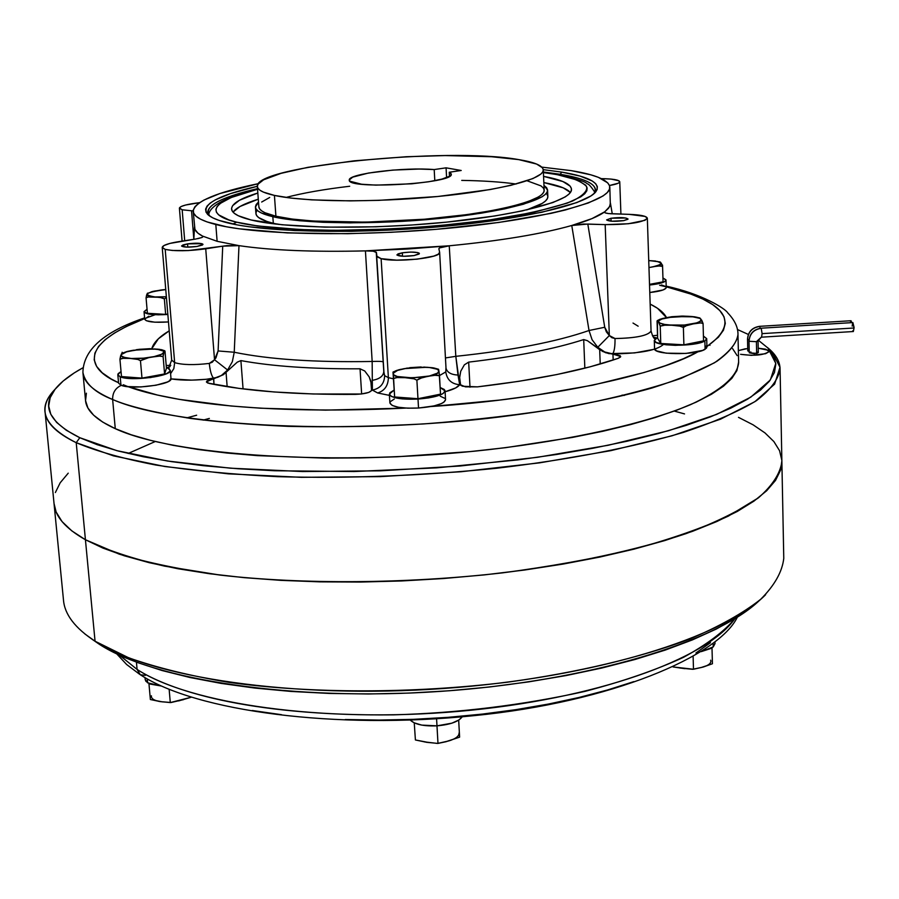 <?xml version="1.0" encoding="UTF-8"?>
<svg xmlns="http://www.w3.org/2000/svg" width="899" height="899" viewBox="0 0 899 899"><rect width="100%" height="100%" fill="white"/><g stroke="black" fill="none" stroke-linecap="round" stroke-linejoin="round"><path stroke-width="1.35" d="M666.17 287.242L666.024 288.152L663.102 289.95L649.786 292.523C660.158 291.388 665.631 289.714 666.226 287.534L665.99 280.106C665.395 282.252 659.911 283.893 649.539 285.028L660.192 283.309L664.754 281.601L665.945 279.814L662.945 277.982L665.99 280.095M665.44 286.388L661.45 284.938M660.754 262.508L662.574 266.407L662.529 265.014L662.574 266.407L660.45 265.823L653.73 266.598L660.248 264.666L661.237 263.25L657.371 261.452L648.73 260.598C663.237 261.721 664.912 263.733 653.73 266.598L648.966 267.576L658.225 265.879L662.574 266.407L662.529 265.014L663.069 281.848L649.516 284.354L663.069 281.848L662.529 265.014L662.574 266.407L661.462 263.519M655.506 261.013L648.73 260.586M660.214 261.957L649.595 260.62M144.694 319.212C146.29 321.898 154.212 322.808 168.473 321.954L154.752 322.19L146.301 320.718L144.694 319.201L144.054 311.773L147.054 309.256L144.054 311.627L147.751 313.897L158.134 314.83L167.843 314.459C153.572 315.313 145.638 314.414 144.054 311.773M148.829 316.212L144.694 319.066M170.967 378.389L169.551 380.771L167.383 381.996L156.078 385.222L140.873 386.941L127.006 386.57L120.949 385.188L118.578 383.143L120.949 385.188L120.208 376.816L117.814 374.692L121.039 371.568L118.151 373.647L117.825 374.804L120.208 376.816L120.949 385.188C131.142 390.065 172.866 384.558 171.001 378.648L170.304 370.332C172.159 376.142 130.4 381.614 120.208 376.816L130.411 378.535L150.47 377.591L166.675 373.624L170.057 371.22L169.473 369.017L167.708 368.107L170.304 370.321M166.394 367.68L167.708 368.107L166.394 367.68M389.357 394.167L389.896 402.966C391.773 406.966 401.314 408.652 418.529 408.034L418.001 399.077C400.774 399.707 391.234 398.043 389.357 394.11L394.088 390.099L389.795 392.841L389.986 395.403L391.672 396.549L402.258 398.909L418.001 399.077L418.529 408.034C435.138 406.606 444.14 403.865 445.544 399.797L445.061 390.93C443.645 394.942 434.633 397.65 418.001 399.077L428.711 397.897L440.937 394.672L443.331 393.369L445.039 390.717L444.286 389.481L440.15 387.503L445.061 390.93M394.29 399.044L390.335 401.684L389.896 403.01L392.211 405.449L398.459 407.269L407.708 408.18L418.529 408.034L433.992 405.921L441.431 403.584L443.825 402.269L445.544 399.729M444.769 398.324L440.252 396.212M706.344 345.879L706.513 348.149L702.726 350.374L686.038 353.431L666.181 353.172L656.517 350.846L654.562 348.677C653.18 354.891 696.118 355.42 705.097 349.284L704.861 340.923C695.882 346.969 652.899 346.486 654.292 340.406L657.585 337.507L654.292 340.361L656.248 342.497L665.923 344.789L675.452 345.351L690.747 344.519L699.265 342.98L704.861 340.923L705.097 349.284L706.929 347.081L706.704 338.743L704.861 340.923L706.704 338.653L703.423 336.08L706.704 338.743M162.708 289.804L160.157 290.141M161.674 289.916L151.897 291.647L147.099 293.782M155.156 290.961L152.639 291.467M148.189 296.996L159.73 297.299L164.348 298.85L165.652 314.369L147.402 313.29L146.065 297.839L147.402 313.29L165.652 314.369L164.348 298.85L166.427 297.58L164.348 298.85L162.078 297.771L155.066 296.951L166.36 296.737L155.066 296.951C142.053 294.76 145.616 292.31 165.764 289.59L155.516 290.939L148.38 293.063L146.807 294.546L148.133 295.827L155.066 296.951L148.166 296.996L146.065 297.839L148.166 296.996M147.492 293.141L146.065 297.839L146.638 294.861M167.81 313.998L165.652 314.369L167.81 313.998M164.348 289.703L162.685 289.804M121.725 353.464L119.938 359.252L123.568 358.184L130.063 358.42L137.929 359.454L140.458 360.701L148.807 357.611L158.898 356.026L163.112 356.611L163.607 351.149L156.954 349.149L141.413 349.194L126.332 351.723M162.494 349.947L150.403 348.7M151.998 348.767L149.099 348.7M166.45 368.332L165 351.172L166.45 368.332L164.584 373.939L141.986 378.108L121.489 376.58L119.938 359.252L121.489 376.58L141.986 378.108L140.458 360.701L141.986 378.108L164.584 373.939L163.112 356.611L164.584 373.939L166.45 368.332M159.921 349.396L157.347 349.127M124.849 352.251L123.646 352.824M122.219 353.206L122.129 352.251L122.219 353.206M139.401 349.295L126.613 351.835L121.151 354.644L120.893 355.566L122.848 357.15L131.232 358.487L143.458 358.184L154.145 356.6L161.618 354.251L165 351.172M137.952 349.475L136.21 349.745M121.264 354.273L121.893 353.363M120.668 355.667L119.938 359.252L122.298 358.341L130.063 358.42L137.929 359.454L140.458 360.701L145.93 358.218L151.684 357.094C126.703 361.803 107.858 354.487 133.367 350.25L127.658 351.363M141.39 349.194L139.064 349.329M133.367 350.25L154.549 348.936M154.808 348.947C161.168 349.464 164.214 350.576 163.944 352.296L164.753 350.756M151.684 357.094L160.337 356.015L163.112 356.611L163.921 352.363C162.977 354.139 158.909 355.723 151.684 357.094M407.09 368.096L397.549 370.41L393.301 373.152L394.639 396.976L393.02 372.478L394.639 396.976L393.414 376.861L393.515 378.524L397.695 377.411L405.101 377.681L414.046 378.827L416.889 380.165L417.968 398.718L394.639 396.976L417.968 398.718L416.889 380.165L422.395 377.501L433.902 375.231L439.499 375.692L440.521 394.144L417.968 398.718L440.521 394.144L439.162 372.658L438.6 370.366L436.869 369.163L429.464 367.5L418.327 367.14L406.887 368.185L395.582 370.849M393.02 372.478L393.695 374.827L397.279 376.512L412.169 377.861L429.385 376.007L437.487 373.13L438.903 371.029C441.207 377.67 392.537 380.659 393.166 373.838L393.515 378.524L393.414 376.861L393.515 378.524L396.245 377.569L405.101 377.681L414.046 378.827L416.889 380.165L419.552 378.468L428.149 376.254L436.768 375.074L439.499 375.692L439.027 371.793M438.914 371.118L438.555 369.264L433.678 367.916L423.777 367.073M436.936 368.815L433.678 367.916M401.19 369.242L398.369 369.894M397.358 370.186L393.009 372.062L393.11 373.085M393.166 373.838C393.312 371.871 396.931 370.152 404.011 368.691M404.28 368.635L426.688 367.264M438.779 370.276L438.566 369.275M432.779 367.77L426.969 367.275C434.296 367.86 438.274 369.107 438.903 371.029M672.194 316.673L662.81 318.561L658.607 320.831L660.226 326.146L660.776 343.474L657.607 338.193L657.394 320.572L660.068 323.146L664.732 324.46L679.093 325.854L683.375 327.416L683.33 325.854L683.892 344.823L660.776 343.474L660.226 326.146L665.844 325L684.263 325.067L697.972 322.651L701.096 320.898L700.973 319.134L699.692 318.325L691.679 316.583L683.285 316.088M657.057 321.033L657.607 338.193L660.776 343.474L683.892 344.823L703.546 340.845L683.892 344.823L683.33 325.854L683.375 327.416L686.96 325.371L693.23 323.898L700.726 322.91L703.074 323.516L703.546 340.845L703.074 323.516L699.916 317.976M695.017 316.864L674.351 316.56L659.315 319.527M672.205 316.673L666.923 317.561L687.96 316.291L681.813 316.088M683.33 325.854L683.375 327.416L683.33 325.854M687.96 316.291C713.918 317.369 697.287 326.82 671.722 325.224L680.565 326.191L683.375 327.416L685.723 325.865L693.23 323.898L700.726 322.91L703.074 323.516L701.681 320.066M695.073 316.875L690.87 316.448M694.073 316.729L699.86 317.965M658.596 322.056L660.226 326.146L662.934 325.213L671.722 325.224C664.327 324.753 659.945 323.696 658.596 322.056M657.293 320.606L658.562 321.999C657.877 320.336 660.585 318.875 666.687 317.617L661.754 318.673M682.15 316.077L679.824 316.223M714.986 643.583L713.244 646.887L710.963 648.449L701.242 651.629L713.244 646.887L713.143 643.291L713.244 646.887L714.997 643.639L714.941 641.875M714.593 642.156L714.986 643.515M436.993 725.841L436.577 718.773L436.993 725.841C450.152 724.684 458.569 721.661 462.243 716.784L459.029 719.919L451.894 723.167L436.993 725.841L421.743 725.1L414.057 722.785L410.259 720.088C414.821 724.448 423.732 726.37 436.993 725.841L437.982 743.417L436.97 725.841M147.616 682.824L147.267 678.902L147.616 682.824L161.472 686.049L150.189 684.083L145.941 681.352L145.189 679.52L147.616 682.824M700.748 667.665L712.435 663.754L711.997 647.831L712.435 663.754L703.007 667.092L693.489 669.249L693.118 656.562L693.489 669.249L673.104 666.946L684.903 668.676M679.846 668.024L692.691 669.294L703.007 667.092C709.019 665.215 711.57 662.923 710.659 660.203M703.007 667.092L705.03 666.417M446.32 741.551L459.614 737.135L458.67 720.155L459.614 737.135L446.151 741.686L437.982 743.417L426.71 742.327L415.405 739.967L414.248 722.875L415.405 739.967L429.351 742.641M424.238 741.866L437.555 743.439L448.859 740.9C455.771 738.764 459.164 736.112 459.063 732.966M448.859 740.9L451.208 740.135M178.687 700.905L191.206 697.242L170.293 702.569L169.147 689.342L170.293 702.569L160.359 701.636L150.369 699.523L148.942 683.566L150.369 699.523L162.719 701.917M183.587 699.613L171.091 702.512L160.359 701.636C154.021 700.546 151.032 698.59 151.403 695.792M158.213 701.231L160.359 701.636M684.532 413.911L674.306 411.09L684.532 413.911M155.257 441.521L128.152 453.478L155.257 441.521M765.633 594.677C724.201 637.245 594.25 677.913 443.51 688.499C292.816 699.197 150.347 677.509 95.058 641.223L128.636 657.776C156.786 667.71 190.307 675.913 229.223 682.397C310.739 693.657 412.158 693.758 507.407 682.195C577.855 672.519 640.627 657.517 689.511 639.144C719.402 626.423 743.125 613.14 760.678 599.307C774.567 585.406 782.265 571.764 783.771 558.38L781.883 461.535C780.332 473.346 772.522 485.438 758.441 497.81C740.652 510.16 716.615 522.072 686.353 533.523C636.84 550.121 573.259 563.853 501.945 572.933C405.505 583.856 302.896 584.507 220.57 575.146C181.295 569.708 147.492 562.695 119.162 554.121L85.427 539.737L95.058 641.223L99.328 644.28C153.875 680.037 293.096 701.512 440.915 691.353C588.755 681.307 717.469 641.717 760.172 599.745L752.396 606.533L736.124 617.973L716.087 629.154L692.421 639.897L665.294 650.067L634.975 659.495L601.791 668.036L566.145 675.554L528.488 681.903L489.348 687.005L449.264 690.758L408.809 693.095L368.59 693.983L329.18 693.432L291.119 691.443L254.956 688.083L221.143 683.409L190.094 677.531L162.146 670.553L137.581 662.585L116.6 653.787L99.328 644.28L84.843 633.93M137.086 669.418C189.577 703.917 323.033 723.279 458.861 711.356C594.767 699.568 706.232 659.338 734.775 618.815C724.088 631.525 707.03 644.347 683.6 657.281C656.259 669.924 623.367 681.296 584.923 691.398C522.465 705.209 458.692 713.019 393.638 714.851C245.067 716.346 167.259 689.095 137.086 669.418L140.334 674.756L137.086 669.418L119.376 655.09L137.086 669.418L136.423 662.158L137.086 669.418M710.457 642.706L695.927 653M633.851 681.611L607.578 689.96L578.934 697.489L548.266 704.086L515.947 709.648L482.403 714.087L448.095 717.335L413.484 719.335L379.052 720.065L345.272 719.515M281.454 714.683L252.248 710.502M145.402 675.363L140.334 674.756C196.387 711.401 335.585 729.909 473.47 715.705C611.039 702.265 718.47 656.135 737.326 617.22M91.867 639.122L99.328 644.28L91.878 639.133M45.017 411.394C45.77 422.519 56.165 432.947 76.213 442.679L79.809 437.712L97.216 444.69L118.443 451.073L143.368 456.771L171.776 461.67L203.399 465.682L237.887 468.739L274.813 470.761L354.037 471.526L436.667 467.851L517.891 459.906L556.503 454.489L593.082 448.219L627.12 441.207L658.225 433.565L686.061 425.418L710.356 416.878L730.921 408.079L747.631 399.134L760.442 390.155L769.364 381.255L774.455 372.512L775.826 364.028L773.634 355.88L768.038 348.115L758.127 340.069L767.993 348.082L775.781 363.387L770.353 379.951L750.766 397.167L716.705 414.36L668.665 430.677L608.106 445.275L537.535 457.288L460.322 465.985L380.535 470.829L302.491 471.548L230.313 468.177L167.54 461.03L116.814 450.646L79.809 437.712L76.213 442.679L85.427 539.737L102.924 548.087L124.253 555.773L149.268 562.695L177.766 568.707L209.478 573.731L244.056 577.641L281.072 580.372L320.044 581.855L360.443 582.058L401.684 580.956L443.173 578.551L484.303 574.899L524.465 570.045L563.089 564.078L599.667 557.099L633.694 549.222L664.777 540.569L692.578 531.298L716.818 521.532L737.326 511.43L753.969 501.114L766.701 490.719L775.545 480.369L780.557 470.188L781.86 460.839L780.557 470.188L775.545 480.369L766.701 490.719L753.969 501.114L737.326 511.43L716.818 521.532L692.578 531.298L664.777 540.569L633.694 549.222L599.667 557.099L563.089 564.078L524.465 570.045L484.303 574.899L443.173 578.551L401.684 580.956L360.443 582.058L320.044 581.855L281.072 580.372L244.056 577.641L209.478 573.731L177.766 568.707L149.268 562.695L124.253 555.773L102.924 548.087L85.427 539.737L71.808 530.871L62.065 521.6L56.143 512.037L54.03 503.496L63.469 599.903C64.571 614.433 75.1 628.199 95.058 641.223L85.427 539.737C65.425 528.387 54.963 516.307 54.03 503.496C54.963 516.307 65.425 528.387 85.427 539.737L71.808 530.871L62.065 521.6L56.143 512.037L54.03 503.496L45.017 411.394C44.534 403.966 47.905 396.571 55.131 389.2L51.591 393.211C37.387 410.764 45.602 427.261 76.213 442.679L113.566 455.883L164.832 466.514L228.335 473.84L301.39 477.324L380.412 476.627L461.198 471.728L539.366 462.884L610.792 450.657L672.036 435.79L720.571 419.159L754.924 401.651L774.623 384.12L779.995 367.264L772.005 351.678L767.443 347.52C775.713 354.184 779.927 361.342 780.074 369.006C778.478 379.288 770.555 389.874 756.295 400.752C738.281 411.641 713.963 422.193 683.319 432.419C633.211 447.275 568.865 459.76 496.697 468.244C421.934 475.852 348.857 478.661 277.465 476.661C232.38 474.436 191.847 470.559 155.853 465.03C123.129 458.704 96.575 451.242 76.213 442.679L85.427 539.737C105.722 549.761 132.119 558.571 164.607 566.134L220.57 575.146C302.896 584.507 405.505 583.856 501.945 572.933C549.278 566.673 593.07 558.807 633.312 549.311C670.721 539.097 702.422 528.028 728.392 516.093L758.441 497.81C772.522 485.438 780.332 473.346 781.883 461.524L780.074 369.006M55.367 492.528L60.188 482.785L68.234 473.166L60.188 482.785L55.367 492.528M186.756 417.878L196.645 415.214L186.756 417.878M738.495 417.35L753.115 424.834L764.982 432.913L773.87 441.555L779.557 450.691L781.838 460.266L779.557 450.691L773.87 441.555L764.982 432.913L753.115 424.834L738.495 417.35M624.311 395.425L622.097 395.099L624.311 395.425M209.355 418.428L203.152 420.103L209.355 418.428M113.589 455.4L113.016 455.737L113.589 455.4M747.575 339.035L747.575 339.35C748.148 331.945 752.193 327.641 759.7 326.438L759.7 326.438C752.193 327.641 748.148 331.945 747.575 339.35L747.507 339.193C748.08 331.798 752.103 327.506 759.554 326.337L851.016 320.729L851.847 322.64L850.971 320.729M749.047 340.946L749.058 341.272C749.642 333.832 753.699 329.506 761.228 328.304L761.228 328.304C753.699 329.506 749.642 333.832 749.058 341.272L748.991 341.114C749.564 333.675 753.598 329.382 761.082 328.202L852.881 322.572L854.016 327.112L854.05 327.989L762.094 333.63L761.577 337.17L762.094 333.63L761.228 328.304L762.094 333.63L854.05 327.989L853.342 331.529L854.05 327.989L852.836 322.572M761.419 337.069L756.407 341.687L756.666 353.408L758.306 352.588L758.048 340.878L761.419 337.069M769.072 350.97L765.42 349.138L758.205 348.205L768.431 350.295L769.106 351.678L765.577 353.7L751.485 355.363L740.551 354.318C754.8 356.15 764.33 355.161 769.162 351.352L765.42 349.138L769.162 351.295M747.721 348.475L738.36 350.61L747.721 348.464M611.005 218.243L611.106 221.176L611.005 218.243L625.918 218.007L627.918 219.266L623.692 220.637C614.545 221.693 608.848 221.446 606.623 219.895L611.005 218.243C620.119 217.198 625.794 217.446 628.03 218.996L623.692 220.637L611.769 221.221L606.634 219.963L611.005 218.243M402.325 252.788L402.527 256.249L402.325 252.788L410.787 252.068L417.732 252.585L419.26 253.237L419.103 254.035L414.046 255.574C404.685 256.709 398.976 256.462 396.92 254.833L402.325 252.788C411.641 251.664 417.338 251.911 419.406 253.54L414.046 255.574L403.415 256.282L397.043 255.114L397.976 253.9L402.325 252.788M187.543 243.876L187.801 247.146L187.543 243.876L201.87 243.674L202.972 244.281L202.444 245.022L197.05 246.461C188.43 247.495 183.261 247.326 181.553 245.955L187.543 243.876C196.128 242.842 201.286 243.022 202.994 244.382L197.05 246.461L186.902 247.124L181.564 246.045L183.003 244.921L187.543 243.876M446.028 368.714L445.769 371.928L439.487 375.568L445.769 371.928C446.994 379.794 451.635 384.053 459.681 384.716C457.973 387.278 453.107 389.627 445.106 391.762L455.669 387.941L459.681 384.716L455.815 356.33C512.295 350.363 556.706 341.755 589.025 330.506L592.048 339.642L597.768 347.284L604.735 351.981L620.243 355.768L620.49 357.049L618.231 358.319L590.182 366.803L556.762 374.557L518.813 381.322L477.448 386.862L462.67 386.255L459.681 384.716C451.635 384.053 446.994 379.794 445.769 371.928L445.96 367.612M389.436 395.38L377.659 392.975C384.603 390.795 388.177 385.682 388.379 377.647L381.12 258.665L376.681 256.08L384.064 374.141L384.648 375.681L388.379 377.647L393.402 378.816M162.225 247.472L171.687 360.128L174.664 362.623L173.844 368.601L170.585 373.714L173.844 368.601L174.664 362.623C182.441 364.949 193.982 365.219 209.287 363.421C210.096 371.141 211.568 376.142 213.726 378.434C197.151 380.547 182.902 380.704 170.99 378.906L191.79 380.131L206.467 379.277L217.648 377.344L221.345 375.535L227.616 370.017L232.335 361.713L234.234 352.251C269.003 359.409 314.987 362.477 372.164 361.465L372.388 390.087L368.725 392.425L361.319 394.009L313.189 393.987L274.06 391.964L239.112 388.402L207.793 383.053L206.444 382.041L207.062 380.861L213.726 378.434C211.568 376.142 210.096 371.141 209.287 363.421L212.31 362.196L215.974 357.836L218.097 350.947L222.727 246.157L205.725 248.821L214.535 359.757L205.725 248.821C188.374 251.181 174.856 251.36 165.191 249.371L162.225 247.427C162.652 245.281 168.282 243.337 179.103 241.584L195.858 238.999L169.844 243.427L163.921 245.562L162.258 247.641L165.191 249.371L174.664 362.623C182.441 364.949 193.982 365.219 209.287 363.421L214.535 359.757L227.616 370.017L221.334 375.535L213.726 378.434L213.984 384.401L213.524 378.681L206.41 381.873L209.298 383.468C247.023 391.132 295.715 394.762 355.363 394.38C364.938 393.964 370.332 392.605 371.534 390.301L371.163 383.041L369.208 376.917L364.713 370.961L360.038 368.792C312.065 369.084 272.352 366.365 240.898 360.6L237.269 362.151L223.379 374.714L214.22 378.558L223.379 374.714L237.269 362.151L240.898 360.6L243.067 388.907L240.898 360.6C272.352 366.365 312.065 369.084 360.038 368.792L364.713 370.961L369.208 376.917L370.849 381.064L371.534 390.11L372.388 390.087L372.164 361.465L365.432 250.877L449.242 245.798C500.664 240.786 541.501 234.01 571.764 225.492L571.831 225.469C587.665 220.907 598.655 216.333 604.813 211.748L608.645 208.141L610.331 204.657L609.825 187.273C610.927 201.005 546.918 218.715 453.253 227.784C359.746 236.931 256.642 235.066 215.805 224.492L217.12 241.303L238.988 245.641C271.251 250.394 313.403 252.136 365.432 250.877C313.403 252.136 271.251 250.394 238.988 245.641L234.234 352.251C269.003 359.409 314.987 362.477 372.164 361.465L365.432 250.877L373.332 251.226L376.232 252.169L383.783 371.433L376.445 252.563L376.996 256.811L381.12 258.665L388.379 377.647C388.177 385.682 384.603 390.795 377.659 392.975L372.388 390.087C380.255 388.447 384.345 383.648 384.648 375.681C384.345 383.648 380.255 388.447 372.388 390.087L377.659 392.975M170.81 365.32L166.214 365.522L170.81 365.32M171.675 360.072L174.664 362.623L165.191 249.371L172.305 250.461L188.34 250.563L226.986 245.629L238.909 245.629L217.12 241.303L215.805 224.492C201.005 220.682 193.476 216.288 193.206 211.287C194.521 201.556 216.277 192.33 258.485 183.621L219.952 193.521L203.916 200.084L198.499 203.41L194.926 206.725L193.296 209.995L193.667 213.187L196.083 216.266L200.589 219.199L207.163 221.952L226.469 226.784L239.067 228.796L287.32 232.908L347.655 233.706L391.559 232.279L435.97 229.346L498.776 222.458L551.188 213.321L565.437 209.961L588.283 202.983L603.049 195.96L607.319 192.521L609.5 189.172L609.634 185.958L607.769 182.89L598.341 177.317L590.935 174.856L571.314 170.653C596.194 174.732 609.028 180.272 609.825 187.273M182.171 209.782L179.395 208.152C180.171 206.028 186.891 204.197 199.556 202.668L185.621 205.017L181.182 206.5L179.418 207.961L182.171 209.782L184.7 240.718L182.171 209.782L191.543 210.782L193.836 239.246L191.543 210.782L182.171 209.782M560.201 174.294L543.378 171.99L560.201 174.294L560.234 174.99L560.201 174.294C583.024 178.114 594.79 183.261 595.498 189.745L594.048 193.611C599.094 185.385 587.811 178.946 560.201 174.294L561.729 172.114L560.201 174.294M257.507 188.644C219.041 197.656 203.084 206.781 209.647 216.007L207.736 212.108C208.489 204.017 225.076 196.196 257.507 188.644M227.2 222.761C217.075 220.233 210.49 217.367 207.455 214.176C200.803 204.747 217.434 195.454 257.35 186.295L230.268 193.69L215.31 199.87L210.299 203.005L207.028 206.118L205.59 209.186L206.04 212.186L208.411 215.063L212.726 217.816L218.996 220.39L237.28 224.907L249.158 226.784L294.535 230.605L351.082 231.324L392.2 229.975L454.085 225.379L492.596 220.794L541.816 212.265L576.81 202.578L590.857 195.993L594.958 192.757L597.116 189.61L597.341 186.576L595.689 183.688L592.205 180.957L580.091 176.092L561.729 172.114L543.266 169.653L561.729 172.114C589.98 176.833 601.352 183.385 595.823 191.779C586.137 204.68 521.308 219.761 436.914 226.975C352.61 234.223 264.048 232.099 227.2 222.761M659.652 285.275C699.444 294.164 753.564 313.346 706.917 346.52L718.402 337.215L723.459 330.203L725.302 323.37L724.032 316.808L719.784 310.537L712.705 304.626L702.973 299.12L690.758 294.04L666.204 286.792M698.118 351.711C658.293 374.849 545.457 399.111 431.048 406.528L499.417 400.089L532.41 395.717L593.025 385.098L644.1 372.512L665.35 365.702L683.51 358.679L698.118 351.711M128.467 386.727L157.437 395.043L179.171 399.358L231.054 406L260.676 408.202L325.494 410.135L405.831 408.09C241.134 416.012 153.19 397.616 123.309 384.75M86.394 393.2L85.551 400.662L87.922 408.011L93.631 415.192L102.744 422.103L115.274 428.666L112.633 399.504C112.499 392.796 115.387 388.076 121.286 385.323C115.387 388.076 112.499 392.796 112.633 399.504C127.928 406.179 153.785 412.472 190.206 418.383C217.389 421.979 250.046 424.631 288.152 426.362C329.506 427.306 374.726 426.497 423.8 423.923C474.02 420.136 522.679 414.428 569.775 406.798C613.95 398.223 651.056 388.739 681.116 378.344L714.413 362.814C728.954 352.678 736.809 343.306 737.978 334.686L737.978 334.686C736.562 343.328 729.505 352.217 716.784 361.353C700.748 370.512 679.161 379.389 652.022 387.997C606.735 400.74 551.817 410.899 487.258 418.451C334.956 435.195 170.776 425.261 112.633 399.504L115.274 428.666C173.383 455.849 337.069 466.75 488.842 449.646C573.708 439.802 645.999 423.272 690.601 404.629C721.425 390.301 737.438 376.276 738.641 362.555L737.978 334.686C738.135 327.45 734.73 320.179 727.752 312.886C725.493 308.672 701.883 293.849 666.181 286.152M737.394 329.495L748.361 334.45L737.394 329.495M258.845 206.523L259.474 208.68L261.497 210.748L264.924 212.715L275.914 216.232C305.345 223.255 375.31 224.211 438.094 217.996C500.979 211.816 544.839 199.836 544.176 190.33L543.288 170.012C543.929 179.036 499.956 190.532 436.914 196.578C373.995 202.668 303.884 201.983 274.42 195.409L275.914 216.232L292.153 219.053L313.088 221.042L365.59 222.143L424.508 219.221L466.559 214.67L491.202 210.759L511.902 206.365L527.859 201.679L538.546 196.926L541.816 194.566L543.681 192.274L544.165 190.161M257.35 186.498L258.845 206.781C259.047 210.411 264.744 213.557 275.914 216.232L274.42 195.409C263.238 192.914 257.541 189.947 257.35 186.498C253.349 165.967 448.084 146.739 518.712 159.606L536.579 164.045L542.378 167.731L543.277 169.754L542.794 171.855L540.917 174.046L532.961 178.553L510.913 185.329L490.157 189.554L437.824 196.499L378.816 200.353L350.104 200.882L311.65 199.859L290.68 198.038L274.42 195.409L263.429 192.116L260.002 190.262L257.979 188.296L257.35 186.25L258.103 184.138L263.609 179.8L281.095 173.327L307.919 167.326L354.071 160.831L406.191 156.741L445.162 155.572L491.573 156.729L518.712 159.606C534.658 162.213 542.85 165.674 543.288 170.012M255.44 207.04L258.496 202.039L256.215 204.466L255.44 206.736L256.069 208.95L258.125 211.074L261.609 213.097L280.488 218.243L299.603 220.727L323.168 222.3L350.217 222.873L409.955 220.896L454.377 216.861L481.268 213.175L504.609 208.894L523.454 204.219L541.883 196.915L545.21 194.51L547.098 192.15L547.57 189.88L546.626 187.7L543.962 185.408L547.581 190.195C548.278 199.926 503.373 212.209 438.914 218.524C374.568 224.896 302.896 223.907 272.835 216.693C261.452 213.962 255.653 210.748 255.44 207.04L255.912 213.445C256.125 217.21 261.924 220.48 273.307 223.267L278.611 224.413L273.307 223.267L272.835 216.693L273.307 223.267L267.003 221.514L258.597 217.547L256.541 215.389L255.912 213.142L256.687 210.827M547.862 196.443L547.379 198.6L545.491 200.994L542.164 203.432L526.6 209.961C540.805 205.354 547.884 200.904 547.862 196.611L547.581 190.195M251.113 219.985C238.314 216.839 231.807 213.142 231.571 208.928C231.706 203.623 240.46 198.319 257.833 193.015L239.516 200.219L232.65 205.646L231.582 208.298L232.144 210.894L234.381 213.378L238.291 215.749L251.113 219.985L282.117 224.772L325 227.155L375.76 226.806L411.45 225.042L446.668 222.132L495.091 215.94L522.319 210.905L552.84 202.567L565.291 196.87L569.011 194.06L571.056 191.33L571.427 188.689L570.168 186.16L562.931 181.542L543.569 176.373C561.661 179.676 570.977 183.992 571.494 189.318C572.326 200.612 520.094 214.962 444.556 222.345C369.141 229.773 285.455 228.481 251.113 219.985M233.133 211.995L239.999 206.489L258.283 199.185C244.517 203.444 236.111 207.759 233.043 212.13M553.728 174.103C569.427 176.541 580.338 180.598 586.485 186.295C587.968 190.543 583.35 195.443 572.641 200.994C557.189 206.804 534.411 212.4 504.305 217.794C438.218 227.998 357.386 231.627 307.582 229.829C272.903 228.065 249.27 225.503 236.707 222.177L232.83 224.042L236.707 222.177C212.894 216.94 198.724 204.163 257.552 189.24L231.178 197.533L220.199 203.455L217.176 206.41L215.895 209.332L216.389 212.164L218.715 214.895L228.885 219.929L236.707 222.177L257.586 225.964L300.558 229.56L335.316 230.346L392.762 228.953L431.981 226.368L487.539 220.3L534.107 212.243L567.336 203.084L580.765 196.836L584.721 193.768L586.833 190.779L587.126 187.902L585.631 185.149L577.518 180.137L555.2 174.091L543.401 172.586L553.728 174.103M144.638 318.583L126.096 326.64L114.364 333.102L105.138 339.71L98.598 346.407L94.901 353.138L94.193 359.825L96.609 366.399L102.228 372.804L111.128 378.951L118.533 382.704C86.225 369.051 75.808 342.53 155.122 314.751M653.348 337.125L656.675 337.934M654.663 349.194L634.593 352.914L608.971 353.655L602.633 351.43L587.373 340.665L583.698 339.575C554.256 349.048 515.914 356.566 468.671 362.117L464.345 364.837L460.715 371.287L459.67 377.602L460.524 384.626L459.681 384.716L458.007 375.063C451.141 374.714 447.151 372.433 446.016 368.208M477.448 386.862L465.468 386.862L460.558 384.817L459.636 377.187L460.715 371.287L464.345 364.837L468.671 362.117L469.997 387.199L468.671 362.117C515.914 356.566 554.256 349.048 583.698 339.575L587.373 340.665L599.678 349.677L600.229 364.028L599.678 349.677L605.735 352.756L612.949 354.139L613.174 360.038L612.949 354.139L620.703 356.51L618.231 358.319C583.114 370.433 536.186 379.951 477.448 386.862M166.821 367.803L170.125 366.578M151.762 348.756L158.348 338.811L169.226 330.821C159.303 336.732 153.482 342.721 151.762 348.756M650.168 304.098L657.506 308.278L666.519 317.639C664.046 312.74 658.596 308.222 650.168 304.098M657.517 335.282L652.427 335.788L657.517 335.282M610.207 213.726L629.21 214.355L608.499 213.569L605.072 212.805L604.847 211.726L605.016 212.771L604.847 211.726L609.634 206.601L610.376 202.904M388.379 377.647L384.648 375.681L383.783 371.433C383.435 376.052 379.659 379.018 372.444 380.322C379.659 379.018 383.435 376.052 383.783 371.433L383.199 361.971C382.626 361.376 378.951 361.207 372.164 361.465C378.951 361.207 382.626 361.376 383.199 361.971L376.445 252.563L373.332 251.226L365.545 250.866L407.438 249.023L449.129 245.798L439.487 247.933L438.869 248.697L439.622 252.271L438.881 248.776L439.487 247.933L449.242 245.798L455.815 356.33C512.295 350.363 556.706 341.755 589.025 330.506L571.764 225.492C541.501 234.01 500.664 240.786 449.242 245.798L455.815 356.33L458.007 375.063C451.084 374.703 447.084 372.388 446.005 368.129M193.229 211.557L194.948 229.414L197.904 233.122L202.511 236.066L202.432 237.235L202.477 236.055C196.971 233.189 194.319 230.133 194.51 226.885M461.209 170.484L446.073 167.832L434.195 169.563L419.035 169.046L392.751 170.102L368.466 173.046L352.711 177.125L349.306 179.935L350.014 181.238L361.544 184.228L375.849 185.127L411.877 183.801L428.801 181.744L441.937 179.092L449.624 176.204L451.129 174.788L450.995 173.451L449.253 172.237L461.209 170.484L446.073 167.832L434.195 169.563L434.801 180.699L434.195 169.563C403.988 166.956 347.52 173.822 349.295 180.07C346.711 189.869 454.478 183.654 451.264 174.192L449.253 172.237L461.209 170.484M449.478 176.305L449.253 172.237L449.478 176.305M570.393 192.476C566.842 188.498 557.987 185.183 543.839 182.553L563.201 187.835L570.393 192.476M547.839 196.285L546.895 194.072M516.116 184.025C501.17 181.924 483.044 180.721 461.726 180.396M349.7 186.25C324.314 189.251 303.087 192.982 286.006 197.432M269.711 197.454L261.676 202.028M544.165 190.049L543.254 187.913L541.007 185.902L527.084 180.778M79.809 437.712C49.434 422.609 41.219 406.427 55.154 389.177C61.042 381.85 70.302 374.714 82.933 367.781L74.302 372.883L63.177 381.019L55.064 389.289L50.175 397.661L48.692 406.022L50.805 414.304L56.626 422.418L66.279 430.25L79.809 437.712M738.36 350.61L745.44 348.745L738.36 350.61M709.345 344.879L709.974 345.34M144.582 317.898C103.891 331.709 83.337 349.902 82.91 372.467C85.191 383.659 95.103 392.672 112.633 399.504C93.44 391.2 83.54 382.187 82.91 372.467L85.506 400.224C86.18 410.427 96.103 419.9 115.274 428.666L131.22 434.779L150.493 440.353L172.979 445.308L198.488 449.556L226.762 453.017L257.496 455.636L324.831 458.119L360.555 457.928L396.998 456.771L470.031 451.601L505.586 447.68L572.36 437.442L602.712 431.295L630.536 424.598L655.54 417.428L677.486 409.91L696.174 402.145L711.502 394.223L723.403 386.255L731.865 378.333L736.922 370.534L738.63 362.027M737.158 355.622L732.595 348.632M197.724 238.673L201.826 237.538L202.916 236.763L202.511 236.066L217.12 241.303L202.511 236.066L202.916 236.763L201.826 237.538L195.858 238.999M541.816 167.124L571.314 170.653L541.816 167.124M446.601 177.631L446.073 167.832L446.601 177.631M601.364 178.631C612.893 178.822 619.018 179.867 619.759 181.755C619.591 183.093 616.163 184.34 609.488 185.497L618.13 183.261L619.456 182.396L618.962 180.789L610.938 179.07L601.364 178.631M193.195 210.838L191.543 210.782L193.195 210.838M439.622 252.271L439.645 252.45C441.499 257.856 395.594 262.778 381.12 258.665L396.695 260.171L417.17 259.17L433.801 256.091L438.33 254.17L439.622 252.271M604.701 212.569L604.813 211.748L591.969 218.614L571.831 225.469L583.518 224.042L605.173 224.626L587.811 224.053L604.735 327.258L606.319 331.798L609.331 335.552L605.173 224.626L628.379 223.75L644.943 220.322L647.336 218.288L645.145 216.434L629.21 214.355C640.65 214.805 646.684 216.097 647.336 218.232C643.133 222.491 629.075 224.615 605.173 224.626L609.331 335.552L611.848 337.687L615.017 338.53C636.267 338.103 648.28 335.574 651.056 330.956C652.64 336.563 654.056 339.17 655.304 338.777M227.166 386.682L226.065 372.624L227.166 386.682M361.645 393.964L360.038 368.792L361.645 393.964M584.844 368.185L583.698 339.575L584.844 368.185M214.535 359.757L218.097 350.947L234.234 352.251L232.335 361.713L227.616 370.017L214.535 359.757M222.727 246.157L238.988 245.641L234.234 352.251L218.097 350.947L222.727 246.157M445.443 357.937L455.815 356.33L445.443 357.937M571.764 225.492L587.811 224.053L604.735 327.258L589.025 330.506L571.764 225.492M604.735 327.258L609.331 335.552L597.768 347.284L592.048 339.642L589.025 330.506L604.735 327.258M609.331 335.552L615.017 338.53C615.13 346.261 614.354 351.397 612.702 353.914L604.735 351.981L597.768 347.284L609.331 335.552M663.945 343.957C657.798 350.183 640.717 353.498 612.702 353.914C614.354 351.397 615.13 346.261 615.017 338.53C635.346 338.17 647.347 335.776 651.011 331.349M638.144 326.191L633.008 323.044M608.499 213.569L605.881 213.108M749.227 351.554L747.777 350.857L749.227 351.554M747.799 350.756L749.193 350.093M756.632 351.846L758.104 352.296M758.284 352.487L754.239 353.7L749.26 352.813L756.666 353.408L756.407 341.687L749.058 341.272L756.407 341.687L758.048 340.901M749.283 352.711L750.901 351.992M761.565 337.17L853.342 331.529L852.803 330.742M852.173 326.123L852.702 322.651M850.364 322.73L850.847 320.808M749.024 339.889L747.575 339.35L749.024 339.889M760.251 328.281L759.7 326.438L760.251 328.281M118.567 383.03L117.814 374.692M654.562 348.722L654.292 340.406M165.753 289.523L162.101 289.871M127.276 351.453L121.792 353.408M149.74 348.688L138.682 349.374M160.977 349.565L164.719 350.745M409.719 367.669L421.114 366.972M657.326 320.583L660.596 319.021M682.555 316.077L671.575 316.74M145.02 677.621L145.189 679.52M139.794 674.407L126.647 664.518L116.668 653.809M179.407 208.197L182.092 241.112M209.624 215.996L207.455 214.176M772.005 351.678L767.993 348.082M594.868 192.307C591.194 186.677 588.609 183.823 587.114 183.756C585.552 181.542 574.888 178.317 555.11 174.08L543.389 172.394M612.264 213.827L610.41 203.062M194.487 227.256L193.836 239.314M257.541 189.037C218.671 198.477 209.265 208.68 208.68 214.794M51.591 393.211L55.154 389.177M594.351 193.341L595.823 191.779M619.759 181.755L620.917 214.097M439.645 252.45L446.028 368.511M647.336 218.232L651.056 330.956M168.967 367.961L168.327 368.365M168.416 368.399L171.687 360.128M655.405 338.709L654.607 338.339M748.991 341.114L749.26 352.813M747.507 339.204L747.777 350.857"/></g></svg>
